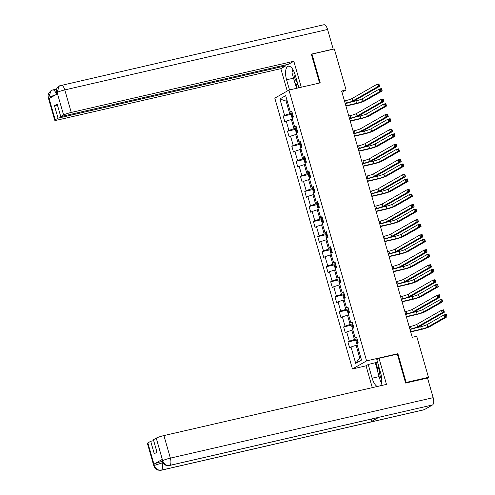 <?xml version="1.0" encoding="UTF-8"?>
<svg xmlns="http://www.w3.org/2000/svg" width="495" height="495" viewBox="0 0 495 495"><rect width="100%" height="100%" fill="white"/><g stroke="black" fill="none" stroke-linecap="round" stroke-linejoin="round"><path stroke-width="0.74" d="M366.046 365.836L352.465 368.961L274.805 98.14L288.938 90.065L366.591 360.886L352.465 368.961M279.879 98.944L284.588 115.354L283.19 116.146L284.854 121.937L286.246 121.145L288.907 130.408L287.508 131.206L289.173 136.997L290.565 136.199L293.219 145.462L291.827 146.26L293.486 152.052L294.884 151.253L297.538 160.522L296.146 161.314L297.804 167.106L299.197 166.314L301.857 175.577L300.465 176.375L302.123 182.166L303.515 181.368L306.176 190.631L304.778 191.429L306.442 197.22L307.834 196.422L310.489 205.691L309.097 206.489L310.755 212.275L312.153 211.483L314.808 220.745L313.415 221.543L315.074 227.335L316.466 226.537L319.127 235.806L317.734 236.598L319.393 242.389L320.785 241.591L323.445 250.86L322.047 251.658L323.711 257.45L325.104 256.651L327.758 265.914L326.366 266.712L328.024 272.504L329.423 271.706L332.077 280.974L330.685 281.766L332.343 287.558L333.735 286.766L336.396 296.029L335.004 296.827L336.662 302.618L338.054 301.82L340.715 311.083L339.316 311.881L340.981 317.672L342.373 316.874L345.027 326.143L343.635 326.935L345.293 332.727L346.692 331.935L349.346 341.197L347.954 341.996L349.612 347.787L351.005 346.989L355.713 363.398L361.517 360.082L356.815 343.672L358.207 342.874L356.549 337.083L355.15 337.881L352.496 328.612L353.888 327.82L352.23 322.028L350.837 322.827L348.177 313.558L349.569 312.76L347.911 306.968L346.519 307.766L343.858 298.504L345.256 297.705L343.592 291.914L342.2 292.712L339.545 283.443L340.937 282.651L339.279 276.86L337.881 277.652L335.226 268.389L336.619 267.591L334.96 261.799L333.568 262.597L330.907 253.335L332.3 252.537L330.641 246.745L329.249 247.543L326.589 238.274L327.987 237.482L326.323 231.691L324.93 232.483L322.276 223.22L323.668 222.422L322.01 216.631L320.611 217.429L317.957 208.166L319.349 207.368L317.691 201.576L316.299 202.375L313.638 193.106L315.03 192.308L313.372 186.522L311.98 187.314L309.319 178.052L310.718 177.253L309.053 171.462L307.661 172.26L305.007 162.991L306.399 162.199L304.741 156.408L303.342 157.206L300.688 147.937L302.08 147.139L300.422 141.347L299.023 142.145L296.369 132.883L297.761 132.085L296.103 126.293L294.711 127.091L292.05 117.822L293.448 117.03L291.784 111.239L290.392 112.031L285.689 95.628L279.879 98.944L286.091 101.11L289.693 113.658L292.304 113.052M341.989 92.324L346.079 89.985L341.612 91.012L412.242 337.318L416.71 336.291L428.472 377.314L406.123 382.449L397.881 353.69L366.591 360.886M357.068 338.902L354.451 339.502L351.79 330.239L352.886 329.986M356.784 337.918L355.15 337.881M349.346 341.197L354.451 339.502M346.692 331.935L351.79 330.239M352.749 323.841L350.132 324.448L347.478 315.179L348.573 314.931M352.471 322.864L350.837 322.827M345.027 326.143L350.132 324.448M342.373 316.874L347.478 315.179M348.43 308.787L345.813 309.387L343.159 300.125L344.254 299.871M348.152 307.81L346.519 307.766M340.715 311.083L345.813 309.387M338.054 301.82L343.159 300.125M344.118 293.733L341.5 294.333L338.84 285.071L339.935 284.817M343.833 292.749L342.2 292.712M336.396 296.029L341.5 294.333M333.735 286.766L338.84 285.071M339.799 278.673L337.182 279.279L334.521 270.01L335.616 269.756M339.514 277.695L337.881 277.652M332.077 280.974L337.182 279.279M329.423 271.706L334.521 270.01M335.48 263.618L332.863 264.219L330.208 254.956L331.304 254.702M335.202 262.641L333.568 262.597M327.758 265.914L332.863 264.219M325.104 256.651L330.208 254.956M331.161 248.564L328.544 249.164L325.889 239.896L326.985 239.648M330.883 247.58L329.249 247.543M323.445 250.86L328.544 249.164M320.785 241.591L325.889 239.896M326.849 233.504L324.231 234.11L321.571 224.841L322.666 224.588M326.564 232.526L324.93 232.483M319.127 235.806L324.231 234.11M316.466 226.537L321.571 224.841M322.53 218.45L319.912 219.05L317.252 209.787L318.347 209.534M322.245 217.472L320.611 217.429M314.808 220.745L319.912 219.05M312.153 211.483L317.252 209.787M318.211 203.396L315.593 203.996L312.939 194.727L314.034 194.479M317.932 202.412L316.299 202.375M310.489 205.691L315.593 203.996M307.834 196.422L312.939 194.727M313.892 188.335L311.275 188.935L308.62 179.673L309.715 179.419M313.613 187.358L311.98 187.314M306.176 190.631L311.275 188.935M303.515 181.368L308.62 179.673M309.573 173.281L306.962 173.881L304.301 164.618L305.396 164.365M309.295 172.297L307.661 172.26M301.857 175.577L306.962 173.881M299.197 166.314L304.301 164.618M305.26 158.221L302.643 158.827L299.982 149.558L301.078 149.311M304.976 157.243L303.342 157.206M297.538 160.522L302.643 158.827M294.884 151.253L299.982 149.558M300.941 143.166L298.324 143.767L295.67 134.504L296.765 134.25M300.663 142.189L299.023 142.145M293.219 145.462L298.324 143.767M290.565 136.199L295.67 134.504M296.623 128.112L294.005 128.712L291.351 119.45L292.446 119.196M296.344 127.128L294.711 127.091M288.907 130.408L294.005 128.712M286.246 121.145L291.351 119.45M287.187 100.856L286.091 101.11L287.094 100.534M292.025 112.074L290.392 112.031M284.588 115.354L289.693 113.658M288.938 90.065L320.222 82.869L311.974 54.104L311.398 54.431M311.974 54.104L334.323 48.968L346.079 89.985M405.554 382.777L406.123 382.449M426.993 378.155L428.472 377.314M357.204 345.04L356.109 345.293L359.71 357.842L360.713 357.266M355.713 363.398L359.71 357.842M351.005 346.989L356.109 345.293M283.19 116.146L291.759 114.178M287.508 131.206L296.078 129.232M291.827 146.26L300.397 144.292M296.146 161.314L304.716 159.347M300.465 176.375L309.029 174.401M304.778 191.429L313.347 189.461M309.097 206.489L317.666 204.515M313.415 221.543L321.985 219.57M317.734 236.598L326.298 234.63M322.047 251.658L330.617 249.684M326.366 266.712L334.936 264.738M330.685 281.766L339.254 279.799M335.004 296.827L343.567 294.853M339.316 311.881L347.886 309.913M343.635 326.935L352.205 324.968M347.954 341.996L356.524 340.022M397.881 353.69L397.002 354.191M345.145 103.337L346.389 103.053A5.055 0.575 164 0 0 352.768 100.931L377.382 86.866L376.689 84.453L378.923 83.94L379.615 86.353L355.002 100.417A7.58 0.866 -16 0 1 345.43 103.597L345.232 103.641M344.452 100.924L345.696 100.64A5.055 0.575 164 0 0 352.075 98.517L376.689 84.453L378.062 84.738L378.341 85.703L379.232 85.499L378.96 84.534L378.062 84.738M379.232 85.499L379.615 86.353L377.382 86.866L378.341 85.703M378.96 84.534L378.923 83.94M292.229 118.435L291.301 115.496L291.79 114.091L292.514 113.77M345.85 105.782L356.629 103.307A5.055 0.575 164 0 0 363.002 101.184L379.981 91.482L379.288 89.069L381.521 88.556L382.214 90.969L365.242 100.671A7.58 0.866 -16 0 1 355.67 103.851L345.937 106.091M293.04 115.607L292.712 115.737L293.046 116.894L293.368 116.764M351.048 102.013L355.936 100.893A5.055 0.575 164 0 0 362.315 98.771L379.288 89.069L380.661 89.36L380.94 90.325L381.837 90.115L381.558 89.15L380.661 89.36M381.837 90.115L382.214 90.969L379.981 91.482L380.94 90.325M381.558 89.15L381.521 88.556M294.092 71.843A6.571 2.76 -103 0 0 293.993 73.99A6.571 2.76 -103 0 0 297.198 81.935M298.114 85.121L294.964 83.148L291.976 72.728L292.898 69.523M379.752 369.839A6.571 2.76 -103 0 0 379.566 372.419A6.571 2.76 -103 0 0 381.732 379.263M381.626 382.258L380.537 381.577L377.549 371.157L378.842 366.653M298.875 87.776L295.169 74.863A11.373 4.777 -103 0 0 288.325 66.237A11.373 4.777 -103 0 0 286.58 79.769L289.495 89.935M301.269 87.225L293.826 61.25L288.69 64.189L60.755 116.616L63.601 114.989L57.055 92.336M285.726 64.87L285.974 65.736L280.838 68.675L58.268 119.864A6.064 0.693 164 0 1 54.735 120.223A6.064 0.693 164 0 1 55.199 119.79L58.045 118.163L285.974 65.736M287.249 91.024L280.838 68.675M293.826 61.25L71.255 112.445A6.064 0.693 164 0 0 63.601 114.989M59.313 85.889L57.043 92.503L56.578 92.942L56.473 89.836C57.42 88.586 54.97 90.09 59.313 85.889L323.841 24.75A6.218 2.611 77 0 1 327.585 29.465L333.215 49.104L332.887 49.296M60.755 116.616L57.185 104.16L54.475 105.713L58.045 118.163M55.533 94.885L48.832 97.199L49.203 98.499L57.414 93.809L57.043 92.503M333.215 49.104L311.318 54.141L319.597 83.011M54.475 105.713L57.432 105.033M292.743 69.288A11.373 4.777 -103 0 0 292.65 70.37M296.555 88.308L295.094 83.234M295.967 83.773L297.223 88.159M56.405 94.384A6.218 2.611 77 0 0 52.742 89.942L51.103 90.579L48.739 97.249L55.199 119.79M379.108 376.596L372.147 378.199A11.373 4.777 -103 0 0 377.233 386.515M380.445 385.778A11.373 4.777 -103 0 0 380.742 373.286L376.813 359.58L379.009 358.331L386.484 384.386L163.913 435.575L170.373 458.116L433.168 397.671L427.538 378.032L405.634 383.068L397.33 354.111L379.009 358.331M372.147 378.199L368.218 364.493L366.022 365.749L372.302 387.647M377.549 362.142L368.218 364.493M147.857 442.92L154.316 465.461A6.064 0.693 -16 0 0 153.852 465.894L147.392 443.359A6.064 0.693 -16 0 1 147.857 442.92L150.703 441.299L153.66 440.618M433.168 397.671A6.218 2.611 77 0 1 432.519 404.953L378.892 417.285A6.218 2.611 77 0 1 378.601 417.396L169.439 465.504A6.218 2.611 77 0 0 169.729 465.393C166.388 465.795 164.043 464.279 162.707 460.833L156.259 438.118A6.064 0.693 -16 0 1 163.913 435.575M371.77 418.968A6.218 2.611 77 0 1 370.6 422.018L424.234 409.687L432.519 404.953M424.234 409.687A6.218 2.611 77 0 1 423.924 409.811L161.129 470.25A6.218 2.611 77 0 0 161.438 470.126C158.091 470.528 155.746 469.012 154.403 465.591L154.038 464.1A6.064 0.693 -16 0 1 161.692 461.557L162.249 461.433M161.692 461.557L162.069 462.862A6.218 2.611 77 0 1 161.438 470.126L370.6 422.018L378.892 417.285L169.729 465.393A6.218 2.611 77 0 0 170.373 458.116A6.064 0.693 164 0 0 162.719 460.659M150.703 441.299L154.273 453.748L156.983 452.195L153.413 439.746L156.259 438.118M162.249 459.41L162.626 460.715L162.156 461.148L161.785 459.849A6.064 0.693 -16 0 1 162.249 459.41L154.038 464.1M377.605 370.965L375.284 362.872M375.891 362.519L377.957 369.728M162.83 462.689L154.415 465.405M349.464 118.392L350.707 118.107A5.055 0.575 164 0 0 357.081 115.991L381.701 101.921L381.008 99.507L383.241 98.994L383.934 101.407L359.321 115.477A7.58 0.866 -16 0 1 349.748 118.651L349.55 118.701M348.771 115.978L350.014 115.694A5.055 0.575 164 0 0 356.394 113.578L381.008 99.507L382.381 99.798L382.66 100.763L383.551 100.553L383.272 99.588L382.381 99.798M383.551 100.553L383.934 101.407L381.701 101.921L382.66 100.763M383.272 99.588L383.241 98.994M353.783 133.452L355.02 133.161A5.055 0.575 164 0 0 361.4 131.045L386.013 116.981L385.32 114.568L387.56 114.054L388.247 116.467L363.633 130.532A7.58 0.866 -16 0 1 354.067 133.712L353.869 133.755M353.09 131.039L354.327 130.754A5.055 0.575 164 0 0 360.707 128.632L385.32 114.568L386.7 114.852L386.972 115.818L387.87 115.613L387.591 114.648L386.7 114.852M387.87 115.613L388.247 116.467L386.013 116.981L386.972 115.818M387.591 114.648L387.56 114.054M296.542 133.495L295.62 130.55L296.109 129.145L296.827 128.83M350.163 120.842L360.942 118.361A5.055 0.575 164 0 0 367.321 116.245L384.299 106.543L383.606 104.129L385.84 103.616L386.533 106.029L369.555 115.725A7.58 0.866 -16 0 1 359.989 118.905L350.256 121.145M297.353 130.661L297.031 130.791L297.365 131.948L297.687 131.819M355.367 117.074L360.249 115.948A5.055 0.575 164 0 0 366.628 113.831L383.606 104.129L384.98 104.414L385.259 105.379L386.15 105.175L385.877 104.21L384.98 104.414M386.15 105.175L386.533 106.029L384.299 106.543L385.259 105.379M385.877 104.21L385.84 103.616M300.861 148.55L299.939 145.604L300.428 144.206L301.146 143.884M354.482 135.896L365.261 133.415A5.055 0.575 164 0 0 371.64 131.299L388.618 121.597L387.925 119.184L390.159 118.67L390.852 121.083L373.874 130.785A7.58 0.866 -16 0 1 364.308 133.966L354.568 136.199M301.672 145.716L301.35 145.852L301.678 147.009L302.006 146.879M359.679 132.128L364.568 131.002A5.055 0.575 164 0 0 370.947 128.886L387.925 119.184L389.299 119.468L389.577 120.433L390.468 120.229L390.19 119.264L389.299 119.468M390.468 120.229L390.852 121.083L388.618 121.597L389.577 120.433M390.19 119.264L390.159 118.67M358.102 148.506L359.339 148.222A5.055 0.575 164 0 0 365.718 146.099L390.332 132.035L389.639 129.622L391.873 129.108L392.566 131.522L367.952 145.586A7.58 0.866 -16 0 1 358.386 148.766L358.188 148.809M357.409 146.093L358.646 145.808A5.055 0.575 164 0 0 365.025 143.686L389.639 129.622L391.013 129.907L391.291 130.872L392.189 130.668L391.91 129.702L391.013 129.907M392.189 130.668L392.566 131.522L390.332 132.035L391.291 130.872M391.91 129.702L391.873 129.108M362.414 163.56L363.658 163.276A5.055 0.575 164 0 0 370.037 161.16L394.651 147.095L393.958 144.682L396.192 144.163L396.885 146.576L372.271 160.646A7.58 0.866 -16 0 1 362.705 163.82L362.507 163.87M361.727 161.147L362.965 160.863A5.055 0.575 164 0 0 369.344 158.746L393.958 144.682L395.332 144.967L395.61 145.932L396.501 145.728L396.229 144.763L395.332 144.967M396.501 145.728L396.885 146.576L394.651 147.095L395.61 145.932M396.229 144.763L396.192 144.163M366.733 178.621L367.977 178.336A5.055 0.575 164 0 0 374.35 176.214L398.97 162.15L398.277 159.737L400.511 159.223L401.204 161.636L376.59 175.7A7.58 0.866 -16 0 1 367.018 178.881L366.82 178.924M366.04 176.208L367.284 175.923A5.055 0.575 164 0 0 373.663 173.801L398.277 159.737L399.651 160.021L399.929 160.986L400.82 160.782L400.542 159.817L399.651 160.021M400.82 160.782L401.204 161.636L398.97 162.15L399.929 160.986M400.542 159.817L400.511 159.223M305.18 163.604L304.258 160.665L304.741 159.26L305.464 158.938M358.801 150.95L369.579 148.475A5.055 0.575 164 0 0 375.959 146.353L392.931 136.651L392.244 134.244L394.478 133.724L395.165 136.137L378.192 145.839A7.58 0.866 -16 0 1 368.627 149.02L358.887 151.26M305.99 160.776L305.663 160.906L305.997 162.063L306.325 161.933M363.998 147.182L368.886 146.062A5.055 0.575 164 0 0 375.266 143.94L392.244 134.244L393.618 134.529L393.89 135.494L394.787 135.284L394.509 134.324L393.618 134.529M394.787 135.284L395.165 136.137L392.931 136.651L393.89 135.494M394.509 134.324L394.478 133.724M309.499 178.664L308.571 175.719L309.059 174.314L309.783 173.999M363.12 166.011L373.898 163.529A5.055 0.575 164 0 0 380.271 161.413L397.25 151.711L396.557 149.298L398.791 148.785L399.484 151.198L382.511 160.9A7.58 0.866 -16 0 1 372.939 164.074L363.206 166.314M310.309 175.83L309.981 175.96L310.315 177.117L310.637 176.987M368.317 162.242L373.205 161.116A5.055 0.575 164 0 0 379.585 159L396.557 149.298L397.93 149.583L398.209 150.548L399.106 150.344L398.828 149.379L397.93 149.583M399.106 150.344L399.484 151.198L397.25 151.711L398.209 150.548M398.828 149.379L398.791 148.785M313.811 193.718L312.889 190.773L313.378 189.375L314.096 189.053M367.432 181.065L378.211 178.584A5.055 0.575 164 0 0 384.59 176.468L401.569 166.766L400.876 164.352L403.109 163.839L403.802 166.252L386.824 175.954A7.58 0.866 -16 0 1 377.258 179.134L367.525 181.374M314.622 190.884L314.3 191.021L314.634 192.178L314.956 192.048M372.636 177.297L377.524 176.177A5.055 0.575 164 0 0 383.897 174.054L400.876 164.352L402.249 164.637L402.528 165.602L403.419 165.398L403.147 164.433L402.249 164.637M403.419 165.398L403.802 166.252L401.569 166.766L402.528 165.602M403.147 164.433L403.109 163.839M371.052 193.675L372.289 193.39A5.055 0.575 164 0 0 378.669 191.268L403.283 177.204L402.59 174.791L404.83 174.277L405.516 176.69L380.903 190.754A7.58 0.866 -16 0 1 371.337 193.935L371.139 193.978M370.359 191.262L371.603 190.977A5.055 0.575 164 0 0 377.976 188.855L402.59 174.791L403.97 175.082L404.242 176.041L405.139 175.836L404.861 174.871L403.97 175.082M405.139 175.836L405.516 176.69L403.283 177.204L404.242 176.041M404.861 174.871L404.83 174.277M318.13 208.772L317.208 205.833L317.697 204.429L318.415 204.107M371.751 196.119L382.53 193.644A5.055 0.575 164 0 0 388.909 191.522L405.888 181.826L405.195 179.413L407.428 178.899L408.121 181.306L391.143 191.008A7.58 0.866 -16 0 1 381.577 194.189L371.838 196.428M318.941 205.945L318.619 206.075L318.947 207.232L319.275 207.102M376.949 192.357L381.837 191.231A5.055 0.575 164 0 0 388.216 189.109L405.195 179.413L406.568 179.697L406.847 180.663L407.738 180.458L407.459 179.493L406.568 179.697M407.738 180.458L408.121 181.306L405.888 181.826L406.847 180.663M407.459 179.493L407.428 178.899M375.371 208.729L376.608 208.445A5.055 0.575 164 0 0 382.988 206.328L407.602 192.264L406.909 189.851L409.142 189.338L409.835 191.751L385.221 205.815A7.58 0.866 -16 0 1 375.656 208.989L375.457 209.038M374.678 206.316L375.915 206.031A5.055 0.575 164 0 0 382.295 203.915L406.909 189.851L408.282 190.136L408.561 191.101L409.458 190.897L409.179 189.931L408.282 190.136M409.458 190.897L409.835 191.751L407.602 192.264L408.561 191.101M409.179 189.931L409.142 189.338M322.449 223.833L321.527 220.888L322.01 219.489L322.734 219.167M376.07 211.179L386.849 208.698A5.055 0.575 164 0 0 393.228 206.582L410.2 196.88L409.514 194.467L411.747 193.953L412.44 196.367L395.462 206.069A7.58 0.866 -16 0 1 385.896 209.243L376.157 211.483M323.26 220.999L322.932 221.129L323.266 222.292L323.594 222.156M381.268 207.411L386.156 206.285A5.055 0.575 164 0 0 392.535 204.169L409.514 194.467L410.887 194.752L411.159 195.717L412.057 195.513L411.778 194.547L410.887 194.752M412.057 195.513L412.44 196.367L410.2 196.88L411.159 195.717M411.778 194.547L411.747 193.953M379.684 223.79L380.927 223.505A5.055 0.575 164 0 0 387.307 221.383L411.92 207.318L411.227 204.905L413.461 204.392L414.154 206.805L389.54 220.869A7.58 0.866 -16 0 1 379.974 224.049L379.776 224.093M378.997 221.376L380.234 221.092A5.055 0.575 164 0 0 386.614 218.969L411.227 204.905L412.601 205.19L412.88 206.155L413.771 205.951L413.498 204.986L412.601 205.19M413.771 205.951L414.154 206.805L411.92 207.318L412.88 206.155M413.498 204.986L413.461 204.392M326.768 238.887L325.84 235.942L326.329 234.543L327.053 234.222M380.389 226.234L391.168 223.759A5.055 0.575 164 0 0 397.547 221.636L414.519 211.934L413.826 209.521L416.06 209.008L416.753 211.421L399.781 221.123A7.58 0.866 -16 0 1 390.209 224.303L380.476 226.543M327.579 236.059L327.251 236.189L327.585 237.346L327.907 237.216M385.586 222.465L390.475 221.345A5.055 0.575 164 0 0 396.854 219.223L413.826 209.521L415.2 209.812L415.478 210.777L416.375 210.567L416.097 209.602L415.2 209.812M416.375 210.567L416.753 211.421L414.519 211.934L415.478 210.777M416.097 209.602L416.06 209.008M384.002 238.844L385.246 238.559A5.055 0.575 164 0 0 391.625 236.443L416.239 222.373L415.546 219.959L417.78 219.446L418.473 221.859L393.859 235.923A7.58 0.866 -16 0 1 384.287 239.104L384.089 239.153M383.309 236.431L384.553 236.146A5.055 0.575 164 0 0 390.932 234.03L415.546 219.959L416.92 220.25L417.198 221.215L418.089 221.005L417.811 220.04L416.92 220.25M418.089 221.005L418.473 221.859L416.239 222.373L417.198 221.215M417.811 220.04L417.78 219.446M331.081 253.941L330.159 251.002L330.648 249.598L331.372 249.282M384.702 241.294L395.48 238.813A5.055 0.575 164 0 0 401.86 236.69L418.838 226.995L418.145 224.582L420.379 224.068L421.072 226.481L404.093 236.177A7.58 0.866 -16 0 1 394.527 239.357L384.794 241.597M331.891 251.113L331.57 251.243L331.904 252.401L332.225 252.271M389.905 237.526L394.793 236.4A5.055 0.575 164 0 0 401.167 234.277L418.145 224.582L419.519 224.866L419.797 225.831L420.688 225.627L420.416 224.662L419.519 224.866M420.688 225.627L421.072 226.481L418.838 226.995L419.797 225.831M420.416 224.662L420.379 224.068M388.321 253.904L389.559 253.613A5.055 0.575 164 0 0 395.938 251.497L420.552 237.433L419.859 235.02L422.099 234.506L422.786 236.919L398.172 250.984A7.58 0.866 -16 0 1 388.606 254.164L388.408 254.207M387.628 251.491L388.872 251.2A5.055 0.575 164 0 0 395.245 249.084L419.859 235.02L421.239 235.304L421.511 236.27L422.408 236.065L422.13 235.1L421.239 235.304M422.408 236.065L422.786 236.919L420.552 237.433L421.511 236.27M422.13 235.1L422.099 234.506M335.4 269.002L334.478 266.056L334.966 264.658L335.684 264.336M389.021 256.348L399.799 253.867A5.055 0.575 164 0 0 406.178 251.751L423.157 242.049L422.464 239.636L424.698 239.122L425.391 241.535L408.412 251.237A7.58 0.866 -16 0 1 398.846 254.411L389.107 256.651M336.21 266.168L335.888 266.298L336.216 267.461L336.544 267.325M394.218 252.58L399.106 251.454A5.055 0.575 164 0 0 405.485 249.338L422.464 239.636L423.838 239.92L424.116 240.886L425.007 240.681L424.729 239.716L423.838 239.92M425.007 240.681L425.391 241.535L423.157 242.049L424.116 240.886M424.729 239.716L424.698 239.122M392.64 268.958L393.878 268.674A5.055 0.575 164 0 0 400.257 266.551L424.871 252.487L424.178 250.074L426.412 249.56L427.105 251.974L402.491 266.038A7.58 0.866 -16 0 1 392.925 269.218L392.727 269.261M391.947 266.545L393.185 266.26A5.055 0.575 164 0 0 399.564 264.138L424.178 250.074L425.552 250.359L425.83 251.324L426.727 251.12L426.449 250.154L425.552 250.359M426.727 251.12L427.105 251.974L424.871 252.487L425.83 251.324M426.449 250.154L426.412 249.56M339.719 284.056L338.797 281.117L339.279 279.712L340.003 279.39M393.339 271.402L404.118 268.927A5.055 0.575 164 0 0 410.497 266.805L427.47 257.103L426.783 254.69L429.017 254.176L429.71 256.589L412.731 266.291A7.58 0.866 -16 0 1 403.165 269.472L393.426 271.712M340.529 281.228L340.207 281.358L340.535 282.515L340.863 282.385M398.537 267.634L403.425 266.514A5.055 0.575 164 0 0 409.804 264.392L426.783 254.69L428.156 254.981L428.429 255.946L429.326 255.736L429.047 254.77L428.156 254.981M429.326 255.736L429.71 256.589L427.47 257.103L428.429 255.946M429.047 254.77L429.017 254.176M396.953 284.012L398.197 283.728A5.055 0.575 164 0 0 404.576 281.612L429.19 267.541L428.497 265.128L430.73 264.615L431.423 267.028L406.81 281.098A7.58 0.866 -16 0 1 397.244 284.272L397.046 284.322M396.266 281.599L397.504 281.315A5.055 0.575 164 0 0 403.883 279.199L428.497 265.128L429.87 265.419L430.149 266.384L431.04 266.174L430.768 265.209L429.87 265.419M431.04 266.174L431.423 267.028L429.19 267.541L430.149 266.384M430.768 265.209L430.73 264.615M344.037 299.116L343.109 296.171L343.598 294.766L344.322 294.451M397.658 286.463L408.437 283.981A5.055 0.575 164 0 0 414.816 281.865L431.789 272.163L431.096 269.75L433.329 269.237L434.022 271.65L417.05 281.346A7.58 0.866 -16 0 1 407.478 284.526L397.745 286.766M344.848 296.282L344.52 296.412L344.854 297.569L345.176 297.439M402.856 282.695L407.744 281.568A5.055 0.575 164 0 0 414.123 279.452L431.096 269.75L432.469 270.035L432.748 271L433.645 270.796L433.366 269.831L432.469 270.035M433.645 270.796L434.022 271.65L431.789 272.163L432.748 271M433.366 269.831L433.329 269.237M401.272 299.073L402.515 298.782A5.055 0.575 164 0 0 408.895 296.666L433.509 282.602L432.816 280.189L435.049 279.675L435.742 282.088L411.128 296.152A7.58 0.866 -16 0 1 401.556 299.333L401.358 299.376M400.579 296.66L401.822 296.375A5.055 0.575 164 0 0 408.202 294.253L432.816 280.189L434.189 280.473L434.468 281.438L435.359 281.234L435.08 280.269L434.189 280.473M435.359 281.234L435.742 282.088L433.509 282.602L434.468 281.438M435.08 280.269L435.049 279.675M348.35 314.17L347.428 311.225L347.917 309.827L348.641 309.505M401.977 301.517L412.75 299.036A5.055 0.575 164 0 0 419.129 296.92L436.107 287.218L435.414 284.804L437.648 284.291L438.341 286.704L421.363 296.406A7.58 0.866 -16 0 1 411.797 299.586L402.064 301.82M349.167 311.336L348.839 311.473L349.173 312.63L349.495 312.5M407.175 297.749L412.063 296.623A5.055 0.575 164 0 0 418.436 294.506L435.414 284.804L436.788 285.089L437.066 286.054L437.957 285.85L437.685 284.885L436.788 285.089M437.957 285.85L438.341 286.704L436.107 287.218L437.066 286.054M437.685 284.885L437.648 284.291M405.591 314.127L406.828 313.842A5.055 0.575 164 0 0 413.207 311.72L437.821 297.656L437.135 295.243L439.368 294.729L440.055 297.142L415.441 311.207A7.58 0.866 -16 0 1 405.875 314.387L405.677 314.43M404.898 311.714L406.141 311.429A5.055 0.575 164 0 0 412.514 309.307L437.135 295.243L438.508 295.527L438.78 296.493L439.678 296.288L439.399 295.323L438.508 295.527M439.678 296.288L440.055 297.142L437.821 297.656L438.78 296.493M439.399 295.323L439.368 294.729M352.669 329.225L351.747 326.285L352.236 324.881L352.954 324.559M406.29 316.571L417.068 314.096A5.055 0.575 164 0 0 423.448 311.974L440.426 302.272L439.733 299.865L441.967 299.345L442.66 301.758L425.681 311.46A7.58 0.866 -16 0 1 416.116 314.641L406.376 316.88M353.479 326.397L353.158 326.527L353.486 327.684L353.814 327.554M411.487 312.803L416.375 311.683A5.055 0.575 164 0 0 422.755 309.561L439.733 299.865L441.107 300.149L441.385 301.115L442.276 300.904L441.998 299.945L441.107 300.149M442.276 300.904L442.66 301.758L440.426 302.272L441.385 301.115M441.998 299.945L441.967 299.345M409.91 329.181L411.147 328.897A5.055 0.575 164 0 0 417.526 326.78L442.14 312.716L441.447 310.303L443.681 309.79L444.374 312.197L419.76 326.267A7.58 0.866 -16 0 1 410.194 329.441L409.996 329.491M409.216 326.768L410.454 326.483A5.055 0.575 164 0 0 416.833 324.367L441.447 310.303L442.821 310.588L443.099 311.553L443.996 311.349L443.718 310.384L442.821 310.588M443.996 311.349L444.374 312.197L442.14 312.716L443.099 311.553M443.718 310.384L443.681 309.79M356.988 344.285L356.066 341.34L356.549 339.935L357.272 339.62M410.609 331.631L421.387 329.15A5.055 0.575 164 0 0 427.767 327.034L444.739 317.332L444.052 314.919L446.286 314.405L446.979 316.819L430 326.521A7.58 0.866 -16 0 1 420.434 329.695L410.695 331.935M357.798 341.451L357.477 341.581L357.805 342.738L358.132 342.608M415.806 327.863L420.694 326.737A5.055 0.575 164 0 0 427.074 324.621L444.052 314.919L445.426 315.204L445.698 316.169L446.595 315.965L446.317 314.999L445.426 315.204M446.595 315.965L446.979 316.819L444.739 317.332L445.698 316.169M446.317 314.999L446.286 314.405M345.696 100.64L346.389 103.053M352.075 98.517L352.768 100.931M291.778 114.128L292.731 117.439M355.936 100.893L356.629 103.307M362.315 98.771L363.002 101.184M293.052 115.657L292.712 115.737M327.585 29.465L64.796 89.911L71.255 112.445M293.535 78.173L286.58 79.769M61.052 85.19A6.218 2.611 77 0 1 64.796 89.911A6.064 0.693 164 0 0 57.135 92.447M54.735 120.223L48.269 97.688A6.064 0.693 -16 0 1 48.739 97.249M350.014 115.694L350.707 118.107M356.394 113.578L357.081 115.991M354.327 130.754L355.02 133.161M360.707 128.632L361.4 131.045M296.097 129.183L297.043 132.493M360.249 115.948L360.942 118.361M366.628 113.831L367.321 116.245M297.371 130.717L297.031 130.791M300.416 144.237L301.362 147.553M364.568 131.002L365.261 133.415M370.947 128.886L371.64 131.299M301.69 145.771L301.35 145.852M358.646 145.808L359.339 148.222M365.025 143.686L365.718 146.099M362.965 160.863L363.658 163.276M369.344 158.746L370.037 161.16M367.284 175.923L367.977 178.336M373.663 173.801L374.35 176.214M304.728 159.297L305.681 162.608M368.886 146.062L369.579 148.475M375.266 143.94L375.959 146.353M306.003 160.826L305.663 160.906M309.047 174.351L310 177.662M373.205 161.116L373.898 163.529M379.585 159L380.271 161.413M310.322 175.886L309.981 175.96M313.366 189.406L314.313 192.722M377.524 176.177L378.211 178.584M383.897 174.054L384.59 176.468M314.641 190.94L314.3 191.021M371.603 190.977L372.289 193.39M377.976 188.855L378.669 191.268M317.685 204.466L318.632 207.776M381.837 191.231L382.53 193.644M388.216 189.109L388.909 191.522M318.959 205.994L318.619 206.075M375.915 206.031L376.608 208.445M382.295 203.915L382.988 206.328M321.998 219.52L322.95 222.837M386.156 206.285L386.849 208.698M392.535 204.169L393.228 206.582M323.272 221.055L322.932 221.129M380.234 221.092L380.927 223.505M386.614 218.969L387.307 221.383M326.316 234.581L327.269 237.891M390.475 221.345L391.168 223.759M396.854 219.223L397.547 221.636M327.591 236.109L327.251 236.189M384.553 236.146L385.246 238.559M390.932 234.03L391.625 236.443M330.635 249.635L331.582 252.945M394.793 236.4L395.48 238.813M401.167 234.277L401.86 236.69M331.91 251.163L331.57 251.243M388.872 251.2L389.559 253.613M395.245 249.084L395.938 251.497M334.954 264.689L335.901 268.005M399.106 251.454L399.799 253.867M405.485 249.338L406.178 251.751M336.229 266.223L335.888 266.298M393.185 266.26L393.878 268.674M399.564 264.138L400.257 266.551M339.267 279.749L340.22 283.06M403.425 266.514L404.118 268.927M409.804 264.392L410.497 266.805M340.541 281.278L340.207 281.358M397.504 281.315L398.197 283.728M403.883 279.199L404.576 281.612M343.586 294.803L344.539 298.114M407.744 281.568L408.437 283.981M414.123 279.452L414.816 281.865M344.86 296.338L344.52 296.412M401.822 296.375L402.515 298.782M408.202 294.253L408.895 296.666M347.905 309.858L348.851 313.174M412.063 296.623L412.75 299.036M418.436 294.506L419.129 296.92M349.179 311.392L348.839 311.473M406.141 311.429L406.828 313.842M412.514 309.307L413.207 311.72M352.223 324.918L353.17 328.228M416.375 311.683L417.068 314.096M422.755 309.561L423.448 311.974M353.498 326.446L353.158 326.527M410.454 326.483L411.147 328.897M416.833 324.367L417.526 326.78M356.536 339.972L357.489 343.282M420.694 326.737L421.387 329.15M427.074 324.621L427.767 327.034M357.811 341.507L357.477 341.581M52.742 89.942L56.708 89.026M56.578 92.942L56.906 94.1M48.269 97.688L48.027 95.615L48.739 93.029L51.103 90.579M153.852 465.894L154.972 468.084C155.993 468.722 155.603 470.392 161.129 470.25M162.156 461.148L163.27 463.32C164.315 463.976 163.87 465.634 169.439 465.504"/></g></svg>

